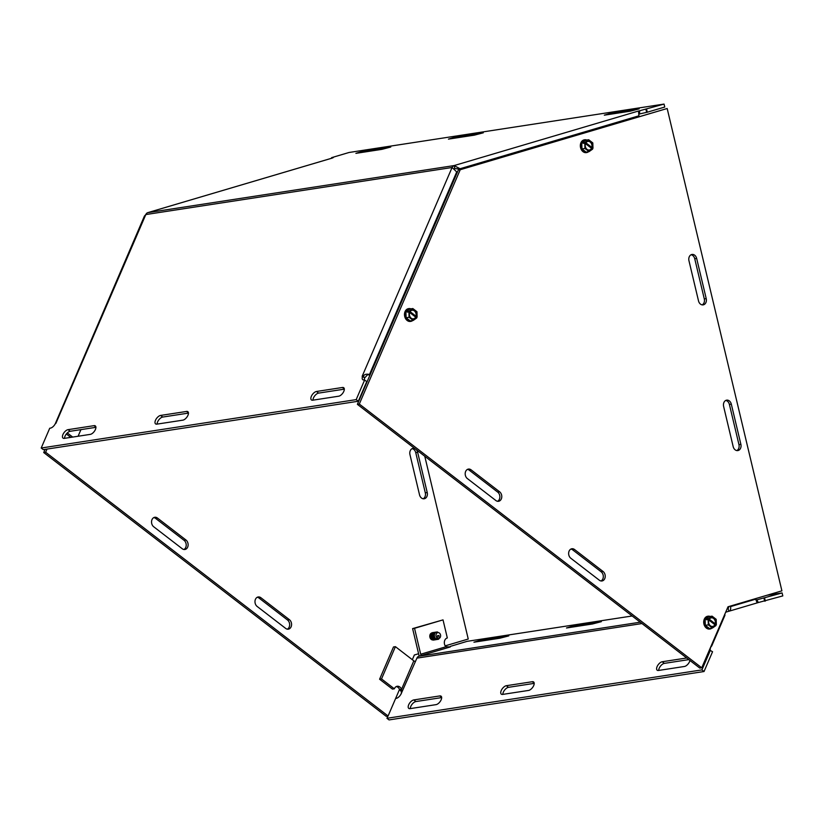 <?xml version="1.0" encoding="UTF-8"?>
<svg xmlns="http://www.w3.org/2000/svg" width="824" height="824" viewBox="0 0 824 824"><rect width="100%" height="100%" fill="white"/><g stroke="black" fill="none" stroke-linecap="round" stroke-linejoin="round"><path stroke-width="1.24" d="M416.408 449.801A5.181 3.996 -98.7 0 1 417.655 452.335L427.223 492.525A5.181 3.996 -98.7 0 1 424.154 498.778A5.181 3.996 -98.7 0 1 419.519 494.802L409.961 454.611A5.181 3.996 -98.7 0 1 413.02 448.359A5.181 3.996 -98.7 0 1 414.884 448.627M423.176 498.778A5.181 3.996 81.3 0 0 425.297 492.824L415.739 452.623A5.181 3.996 81.3 0 0 412.082 448.658M153.686 526.752A5.181 3.996 -98.7 0 1 151.575 521.262A5.181 3.996 -98.7 0 1 154.778 517.276A5.181 3.996 -98.7 0 1 157.446 518.038L185.977 540.019A5.181 3.996 -98.7 0 1 188.088 545.509A5.181 3.996 -98.7 0 1 184.885 549.495A5.181 3.996 -98.7 0 1 182.228 548.732L153.686 526.752M183.907 549.484A5.181 3.996 81.3 0 0 186.214 545.179A5.181 3.996 81.3 0 0 184.061 540.317L155.52 518.337A5.181 3.996 81.3 0 0 153.841 517.585M289.42 619.689A5.181 3.996 -98.7 0 1 291.531 625.189A5.181 3.996 -98.7 0 1 288.328 629.165A5.181 3.996 -98.7 0 1 285.671 628.413L257.129 606.433A5.181 3.996 -98.7 0 1 255.018 600.933A5.181 3.996 -98.7 0 1 258.221 596.957A5.181 3.996 -98.7 0 1 260.889 597.719L289.42 619.689L287.504 619.988L258.963 598.008A5.181 3.996 81.3 0 0 257.284 597.256M287.349 629.165A5.181 3.996 81.3 0 0 289.657 624.86A5.181 3.996 81.3 0 0 287.504 619.988M418.582 653.731L414.359 654.987L412.33 659.694M399.537 689.389L388.083 715.994L386.157 716.293L43.724 452.541L45.093 449.379M424.772 456.238L468.248 639.043L445.176 645.861M388.083 715.994L45.65 452.242L43.724 452.541M45.65 452.242L47.009 449.08M601.005 580.961A5.181 3.996 81.3 0 0 603.312 576.656A5.181 3.996 81.3 0 0 601.159 571.794L572.618 549.814A5.181 3.996 81.3 0 0 570.939 549.062M570.785 558.229A5.181 3.996 -98.7 0 1 568.673 552.739A5.181 3.996 -98.7 0 1 571.877 548.753A5.181 3.996 -98.7 0 1 574.544 549.515L603.075 571.495A5.181 3.996 -98.7 0 1 605.187 576.985A5.181 3.996 -98.7 0 1 601.984 580.971A5.181 3.996 -98.7 0 1 599.326 580.209L570.785 558.229M497.562 501.291A5.181 3.996 81.3 0 0 499.869 496.985A5.181 3.996 81.3 0 0 497.717 492.113L469.175 470.133A5.181 3.996 81.3 0 0 467.496 469.381M467.342 478.559A5.181 3.996 -98.7 0 1 465.23 473.058A5.181 3.996 -98.7 0 1 468.434 469.083A5.181 3.996 -98.7 0 1 471.101 469.845L499.632 491.815A5.181 3.996 -98.7 0 1 501.744 497.315A5.181 3.996 -98.7 0 1 498.541 501.291A5.181 3.996 -98.7 0 1 495.883 500.539L467.342 478.559M702.172 304.87A5.181 3.996 81.3 0 0 704.293 298.916L694.735 258.726A5.181 3.996 81.3 0 0 691.089 254.75M688.957 260.703A5.181 3.996 -98.7 0 1 692.026 254.451A5.181 3.996 -98.7 0 1 696.661 258.427L706.22 298.618A5.181 3.996 -98.7 0 1 703.15 304.88A5.181 3.996 -98.7 0 1 698.515 300.904L688.957 260.703M736.831 450.574A5.181 3.996 81.3 0 0 738.953 444.62L729.394 404.429A5.181 3.996 81.3 0 0 725.738 400.454M740.879 444.332A5.181 3.996 -98.7 0 1 737.81 450.584A5.181 3.996 -98.7 0 1 733.175 446.608L723.616 406.407A5.181 3.996 -98.7 0 1 726.675 400.155A5.181 3.996 -98.7 0 1 731.31 404.131L740.879 444.332L738.953 444.62M781.904 590.839L728.014 606.783L701.739 667.801L359.305 404.048L460.214 169.734L667.172 108.5L781.904 590.839M667.172 108.5L458.298 170.032L357.379 404.337L699.813 668.089L701.739 667.801M357.379 404.337L359.305 404.048M458.298 170.032L460.214 169.734M566.479 627.981L574.184 625.704L601.345 621.656L592.456 623.995L566.479 627.981M534.199 683.374L508.47 687.329A5.181 2.554 -52.4 0 0 504.679 689.987A5.181 2.554 -52.4 0 0 502.836 694.385M502.599 694.416A5.181 2.554 127.6 0 1 501.322 694.158A5.181 2.554 127.6 0 1 501.764 689.513A5.181 2.554 127.6 0 1 506.358 685.702L532.335 681.716A5.181 2.554 127.6 0 1 533.612 681.973A5.181 2.554 127.6 0 1 533.169 686.619A5.181 2.554 127.6 0 1 528.575 690.43L502.599 694.416M688.812 659.612L664.329 663.382A5.181 2.554 -52.4 0 0 660.539 666.039A5.181 2.554 -52.4 0 0 658.706 670.427M689.946 660.498A5.181 2.554 127.6 0 1 684.445 666.472L658.469 670.468A5.181 2.554 127.6 0 1 657.181 670.211A5.181 2.554 127.6 0 1 657.634 665.565A5.181 2.554 127.6 0 1 662.218 661.754L686.701 657.995M473.934 642.205L481.628 639.929L508.799 635.881L499.911 638.209L473.934 642.205M441.654 697.598L415.924 701.554A5.181 2.554 -52.4 0 0 412.134 704.211A5.181 2.554 -52.4 0 0 410.29 708.599M410.053 708.64A5.181 2.554 127.6 0 1 408.776 708.383A5.181 2.554 127.6 0 1 409.219 703.737A5.181 2.554 127.6 0 1 413.813 699.926L439.789 695.93A5.181 2.554 127.6 0 1 441.067 696.187A5.181 2.554 127.6 0 1 440.624 700.833A5.181 2.554 127.6 0 1 436.03 704.644L410.053 708.64M401.752 692.15L399.63 689.606L401.546 689.307L401.298 693.715M756.01 599.965L756.844 599.728L758.224 602.375L756.926 602.303L755.659 599.182A5.181 3.996 -98.7 0 1 755.289 598.718M712.163 643.585L711.761 645.872L710.401 647.674M450.264 646.933L450.306 646.933A1.298 0.814 -106.5 0 1 449.966 646.891L445.846 646.789A5.181 3.996 -98.7 0 1 444.414 641.577A5.181 3.996 -98.7 0 1 447.319 637.961L443.024 619.885L414.534 628.31L420.693 654.225A1.298 0.814 -106.5 0 0 421.806 655.358L418.922 656.213A4.357 3.368 81.3 0 0 416.923 658.129L401.154 693.736A5.181 2.554 127.6 0 1 396.117 698.412L395.623 698.484M710.257 648.004L710.463 648.158A5.181 2.554 -52.4 0 0 710.031 650.167M710.442 650.105L701.924 669.891L386.94 718.291L389.052 719.919L704.036 671.519L712.554 651.733L709.794 650.208A5.181 2.554 127.6 0 1 709.299 650.229M757.163 600.336L757.029 599.8L782.089 592.94L766.959 595.258M782.089 592.94L782.8 595.906L757.73 602.704M399.63 689.606A5.181 3.996 81.3 0 0 396.272 686.567M413.813 660.838L395.417 646.665L393.491 646.964L379.596 679.223L392.43 689.101L394.356 688.812A5.181 3.996 -98.7 0 1 397.209 686.268A5.181 3.996 -98.7 0 1 401.546 689.307L413.813 660.838A1.298 0.515 -156.7 0 0 415.512 661.404M414.534 628.31L412.608 628.609L418.777 654.524A4.357 2.75 -106.5 0 0 419.354 656.089M724.729 614.395A4.357 1.741 23.3 0 1 724.893 615.374L711.812 645.748M728.519 606.639L728.581 606.917A1.298 0.814 73.5 0 1 728.076 608.297L728.776 611.274A4.357 2.75 -106.5 0 0 729.013 611.223A4.357 2.75 -106.5 0 0 730.507 606.619L730.383 606.083M758.224 602.375A4.357 2.75 73.5 0 1 757.503 602.797A4.357 2.75 73.5 0 1 757.266 602.849M450.306 646.933L421.806 655.358M727.252 608.545L728.21 608.256M450.285 646.407L467.115 641.34L632.152 615.981M432.693 639.96A3.543 2.74 -98.7 0 1 429.901 637.21A3.543 2.74 -98.7 0 1 431.622 633.028M386.94 718.291L387.919 716.025M704.036 671.519L701.924 669.891M765.321 601.077L764.62 598.111M395.417 646.665L381.522 678.924L394.356 688.812M381.522 678.924L379.596 679.223M443.024 619.885L412.608 628.609M728.776 611.274L725.893 612.129A1.298 0.999 81.3 0 0 725.666 612.232M448.441 139.122L456.136 136.846L483.307 132.798L474.418 135.136L448.441 139.122M188.459 413.102L162.719 417.057A5.181 2.554 -52.4 0 0 158.929 419.715A5.181 2.554 -52.4 0 0 157.096 424.113M156.859 424.144A5.181 2.554 127.6 0 1 155.571 423.886A5.181 2.554 127.6 0 1 156.024 419.241A5.181 2.554 127.6 0 1 160.608 415.43L186.585 411.444A5.181 2.554 127.6 0 1 187.872 411.701A5.181 2.554 127.6 0 1 187.419 416.347A5.181 2.554 127.6 0 1 182.835 420.158L156.859 424.144M604.311 115.175L612.005 112.898L639.166 108.85L630.288 111.178L604.311 115.175M344.329 389.155L318.589 393.11A5.181 2.554 -52.4 0 0 314.799 395.767A5.181 2.554 -52.4 0 0 312.966 400.155M312.718 400.196A5.181 2.554 127.6 0 1 311.441 399.939A5.181 2.554 127.6 0 1 311.884 395.293A5.181 2.554 127.6 0 1 316.478 391.482L342.454 387.486A5.181 2.554 127.6 0 1 343.732 387.743A5.181 2.554 127.6 0 1 343.289 392.389A5.181 2.554 127.6 0 1 338.705 396.2L312.718 400.196M355.896 153.346L363.59 151.07L390.761 147.022L381.873 149.36L355.896 153.346M95.914 427.326L70.174 431.282A5.181 2.554 -52.4 0 0 66.383 433.939A5.181 2.554 -52.4 0 0 64.55 438.327M64.313 438.368A5.181 2.554 127.6 0 1 63.026 438.111A5.181 2.554 127.6 0 1 63.479 433.465A5.181 2.554 127.6 0 1 68.062 429.654L94.039 425.658A5.181 2.554 127.6 0 1 95.326 425.915A5.181 2.554 127.6 0 1 94.873 430.561A5.181 2.554 127.6 0 1 90.29 434.372L64.313 438.368M147.589 212.726L147.815 212.643A4.357 3.368 81.3 0 0 145.817 214.559L144.416 216.073L55.249 423.804M638.785 116.627A5.181 3.996 -98.7 0 1 638.919 115.813L638.579 111.992L639.63 111.168L639.558 114.031L638.816 114.268M458.525 168.972L454.786 168.56L454.076 165.583L460.049 168.735L458.525 168.972M364.373 377.619L363.394 376.331C364.115 374.426 366.155 373.797 369.512 374.436L367.782 374.693M367.586 374.724L364.63 377.948M456.99 173.05L456.723 171.928L452.077 167.499A4.357 3.368 -98.7 0 1 454.076 165.583L638.518 111.013A4.357 2.75 73.5 0 1 639.63 111.168M459.112 169.785L458.134 169.023M638.919 115.813L460.049 168.735L460.781 169.291M456.723 171.928L369.512 374.436A5.181 3.996 -98.7 0 1 370.244 374.487M369.822 375.456A5.181 3.996 81.3 0 0 367.638 374.724M362.344 376.3A4.357 1.741 -156.7 0 0 362.148 376.321L364.723 377.886A5.181 2.554 -52.4 0 0 364.29 379.895M363.394 376.331A4.357 1.741 -156.7 0 0 362.642 376.28M362.148 376.331L452.077 167.499L145.817 214.559L55.888 423.382A4.357 1.741 -156.7 0 0 55.702 423.423M362.612 376.259A5.181 2.554 -52.4 0 0 362.766 379.679A5.181 2.554 -52.4 0 0 364.053 379.936L366.814 381.461L358.296 401.247L43.311 449.647L41.2 448.029L49.718 428.243L50.367 428.14A5.181 2.554 -52.4 0 0 55.414 423.464L55.888 423.392M331.804 158.146L331.815 158.187A4.357 2.75 73.5 0 1 332.031 158.126A4.357 2.75 73.5 0 1 332.257 158.074L333.432 157.487L331.598 157.652L349.067 152.481L664.051 104.082L664.762 107.048L647.283 112.219L639.702 113.908L639.568 113.382M664.051 104.082L638.991 110.941M78.084 436.257L80.937 429.623M647.283 112.219L646.572 109.252M331.732 158.218L331.598 157.652M364.702 379.833L356.184 399.619L41.2 448.029M358.296 401.247L356.184 399.619M72.687 437.081L67.3 432.93M66.353 433.98L70.761 437.379M454.786 168.56A1.298 0.999 81.3 0 0 454.23 169.044M588.573 151.256A5.974 4.614 81.3 0 1 586.07 152.09L581.95 148.917L581.765 142.974L585.699 140.204A5.974 4.614 81.3 0 0 581.765 142.974A5.974 4.614 81.3 0 0 581.95 148.917A5.974 4.614 81.3 0 0 586.07 152.09L589.057 151.626L592.6 149.134L584.772 143.108L583.217 143.345L583.588 142.47L585.658 142.624L592.971 148.258L591.488 148.495M583.588 142.47L584.474 143.149M585.143 142.233L588.686 139.74L592.806 142.912L592.971 148.258M585.699 140.204L588.686 139.74M581.765 142.974L583.196 142.748M589.057 151.626L584.937 148.454L584.772 143.108M592.096 148.742A4.965 3.842 -98.7 0 1 587.069 149.865A4.965 3.842 -98.7 0 1 585.277 143.5M585.658 142.624A4.965 3.842 -98.7 0 1 590.674 141.501A4.965 3.842 -98.7 0 1 592.466 147.867M591.405 148.454A4.347 3.358 -98.7 0 1 587.038 149.381A4.347 3.358 -98.7 0 1 585.452 143.87M585.823 142.995A4.347 3.358 -98.7 0 1 590.19 142.068A4.347 3.358 -98.7 0 1 591.776 147.578M588.563 151.709A6.468 4.995 -98.7 0 1 588.336 151.873A6.468 4.995 -98.7 0 1 586.626 152.574A6.468 4.995 -98.7 0 1 580.961 148.093A6.468 4.995 -98.7 0 1 582.959 140.482A6.468 4.995 -98.7 0 1 584.659 139.781A6.468 4.995 -98.7 0 1 586.77 140.039M581.95 148.917L584.937 148.454M584.525 139.812A6.468 4.995 81.3 0 0 584.381 139.833A6.468 4.995 81.3 0 0 580.426 146.981A6.468 4.995 81.3 0 0 586.348 152.615A6.468 4.995 81.3 0 0 586.492 152.595M711.946 627.672A5.974 4.614 81.3 0 1 709.443 628.496L705.323 625.323L705.138 619.38L709.083 616.61A5.974 4.614 81.3 0 0 705.138 619.38A5.974 4.614 81.3 0 0 705.323 625.323A5.974 4.614 81.3 0 0 709.443 628.496L712.43 628.043L715.974 625.55L708.146 619.514L706.59 619.761L706.961 618.886L708.527 618.649L716.355 624.674L714.871 624.901M706.961 618.886L707.847 619.566M708.527 618.649L712.07 616.156L716.19 619.329L716.355 624.674M709.083 616.61L712.07 616.156M705.138 619.38L706.57 619.164M712.43 628.043L708.31 624.87L708.146 619.514M715.469 625.159A4.965 3.842 -98.7 0 1 710.442 626.281A4.965 3.842 -98.7 0 1 708.661 619.906M709.031 619.04A4.965 3.842 -98.7 0 1 714.048 617.918A4.965 3.842 -98.7 0 1 715.84 624.283M714.779 624.86A4.347 3.358 -98.7 0 1 710.412 625.797A4.347 3.358 -98.7 0 1 708.825 620.276M709.207 619.411A4.347 3.358 -98.7 0 1 713.563 618.474A4.347 3.358 -98.7 0 1 715.15 623.995M711.946 628.115A6.468 4.995 -98.7 0 1 711.709 628.29A6.468 4.995 -98.7 0 1 710 628.99A6.468 4.995 -98.7 0 1 704.345 624.499A6.468 4.995 -98.7 0 1 706.333 616.898A6.468 4.995 -98.7 0 1 708.043 616.197A6.468 4.995 -98.7 0 1 710.144 616.445M705.323 625.323L708.31 624.87M707.898 616.218A6.468 4.995 81.3 0 0 707.764 616.239A6.468 4.995 81.3 0 0 703.799 623.397A6.468 4.995 81.3 0 0 709.721 629.031A6.468 4.995 81.3 0 0 709.866 629.011M412.721 320.062A5.974 4.614 81.3 0 1 410.218 320.897L406.098 317.724L405.913 311.781L409.847 309.01A5.974 4.614 81.3 0 0 405.913 311.781A5.974 4.614 81.3 0 0 406.098 317.724A5.974 4.614 81.3 0 0 410.218 320.897L413.205 320.443L416.748 317.94L408.92 311.915L407.365 312.152L407.736 311.287L409.806 311.431L417.119 317.075L415.636 317.302M407.736 311.287L408.622 311.966M409.301 311.05L412.834 308.547L416.954 311.719L417.119 317.075M409.847 309.01L412.834 308.547M405.913 311.781L407.344 311.565M413.205 320.443L409.085 317.271L408.92 311.915M416.244 317.549A4.965 3.842 -98.7 0 1 411.217 318.682A4.965 3.842 -98.7 0 1 409.425 312.306M409.806 311.431A4.965 3.842 -98.7 0 1 414.822 310.308A4.965 3.842 -98.7 0 1 416.614 316.684M415.553 317.261A4.347 3.358 -98.7 0 1 411.186 318.198A4.347 3.358 -98.7 0 1 409.6 312.677M409.971 311.812A4.347 3.358 -98.7 0 1 414.338 310.875A4.347 3.358 -98.7 0 1 415.924 316.395M412.711 320.515A6.468 4.995 -98.7 0 1 412.484 320.691A6.468 4.995 -98.7 0 1 410.774 321.381A6.468 4.995 -98.7 0 1 405.12 316.9A6.468 4.995 -98.7 0 1 407.108 309.288A6.468 4.995 -98.7 0 1 408.807 308.598A6.468 4.995 -98.7 0 1 410.918 308.846M406.098 317.724L409.085 317.271M408.673 308.619A6.468 4.995 81.3 0 0 408.529 308.639A6.468 4.995 81.3 0 0 404.574 315.798A6.468 4.995 81.3 0 0 410.496 321.432A6.468 4.995 81.3 0 0 410.64 321.401M438.1 639.352A3.749 2.894 -98.7 0 0 438.739 639.074L437.348 639.002L437.626 635.51L439.007 635.582L439.099 638.384L437.997 639.373L437.719 638.693L436.38 639.62L436.112 638.94M436.679 632.008A3.749 2.894 81.3 0 0 436.627 632.018A3.749 2.894 81.3 0 0 434.279 635.417A3.749 2.894 81.3 0 0 436.617 639.3L436.947 638.528M435.865 632.132A3.749 2.894 81.3 0 0 435.814 632.142A3.749 2.894 81.3 0 0 433.476 635.541A3.749 2.894 81.3 0 0 435.803 639.424L436.133 638.651M435.062 632.255A3.749 2.894 81.3 0 0 435.01 632.266A3.749 2.894 81.3 0 0 432.662 635.664A3.749 2.894 81.3 0 0 435 639.548L435.329 638.775M439.007 635.582L437.637 635.788M435.103 639.537A3.749 2.894 -98.7 0 1 432.765 635.654A3.749 2.894 -98.7 0 1 435.113 632.245A3.749 2.894 -98.7 0 1 435.474 632.224M437.122 639.321A3.749 2.894 -98.7 0 1 436.483 639.599M436.71 639.29A3.749 2.894 -98.7 0 1 434.382 635.407A3.749 2.894 -98.7 0 1 436.72 631.998A3.749 2.894 -98.7 0 1 437.668 632.049M435.906 639.414A3.749 2.894 -98.7 0 1 433.568 635.531A3.749 2.894 -98.7 0 1 435.917 632.121A3.749 2.894 -98.7 0 1 436.277 632.101M437.925 639.197A3.749 2.894 -98.7 0 1 437.287 639.476M436.318 639.445A3.749 2.894 -98.7 0 1 435.443 639.774A3.749 2.894 -98.7 0 1 431.961 635.932A3.749 2.894 -98.7 0 1 434.31 632.369A3.749 2.894 -98.7 0 1 434.66 632.348M434.258 632.379A3.749 2.894 81.3 0 0 434.207 632.389A3.749 2.894 81.3 0 0 431.858 635.943A3.749 2.894 81.3 0 0 435.34 639.795A3.749 2.894 81.3 0 0 435.391 639.784M434.99 639.815A3.749 2.894 -98.7 0 1 434.639 639.898A3.749 2.894 -98.7 0 1 431.158 636.056A3.749 2.894 -98.7 0 1 433.506 632.492A3.749 2.894 -98.7 0 1 433.857 632.471M433.455 632.502A3.749 2.894 81.3 0 0 433.403 632.513A3.749 2.894 81.3 0 0 431.055 636.066A3.749 2.894 81.3 0 0 434.536 639.918A3.749 2.894 81.3 0 0 434.588 639.908M434.186 639.939A3.749 2.894 -98.7 0 1 433.836 640.021A3.749 2.894 -98.7 0 1 430.355 636.179A3.749 2.894 -98.7 0 1 432.693 632.616A3.749 2.894 -98.7 0 1 433.053 632.595M432.651 632.626A3.749 2.894 81.3 0 0 432.6 632.636A3.749 2.894 81.3 0 0 430.252 636.19A3.749 2.894 81.3 0 0 433.733 640.042A3.749 2.894 81.3 0 0 433.784 640.032M437.709 638.312A2.956 2.287 -98.7 0 1 436.401 633.728A2.956 2.287 -98.7 0 1 440.129 633.914A2.956 2.287 -98.7 0 1 439.099 638.384M415.739 452.623L417.655 452.335M425.297 492.824L427.223 492.525M155.52 518.337L157.446 518.038M184.061 540.317L185.977 540.019M258.963 598.008L260.889 597.719M574.544 549.515L572.618 549.814M603.075 571.495L601.159 571.794M471.101 469.845L469.175 470.133M499.632 491.815L497.717 492.113M696.661 258.427L694.735 258.726M706.22 298.618L704.293 298.916M731.31 404.131L729.394 404.429M574.184 625.704L574.431 626.765M506.358 685.702L508.47 687.329M532.335 681.716L534.189 683.137M662.218 661.754L664.329 663.382M481.628 639.929L481.886 640.979M413.813 699.926L415.924 701.554M439.789 695.93L441.643 697.361M764.672 601.18L763.972 598.203M420.693 654.225L445.846 646.789M730.507 606.619L755.659 599.182M418.922 656.213L640.238 622.202M641.978 623.552L416.923 658.129M456.136 136.846L456.393 137.907M160.608 415.43L162.719 417.057M186.585 411.444L188.449 412.865M612.005 112.898L612.253 113.949M316.478 391.482L318.589 393.11M342.454 387.486L344.308 388.918M363.59 151.07L363.848 152.121M68.062 429.654L70.174 431.282M94.039 425.658L95.903 427.089M332.257 158.074L147.815 212.643L454.076 165.583M646.634 112.322L645.923 109.345M757.503 602.797L729.013 611.223M332.031 158.126L147.702 212.664"/></g></svg>
